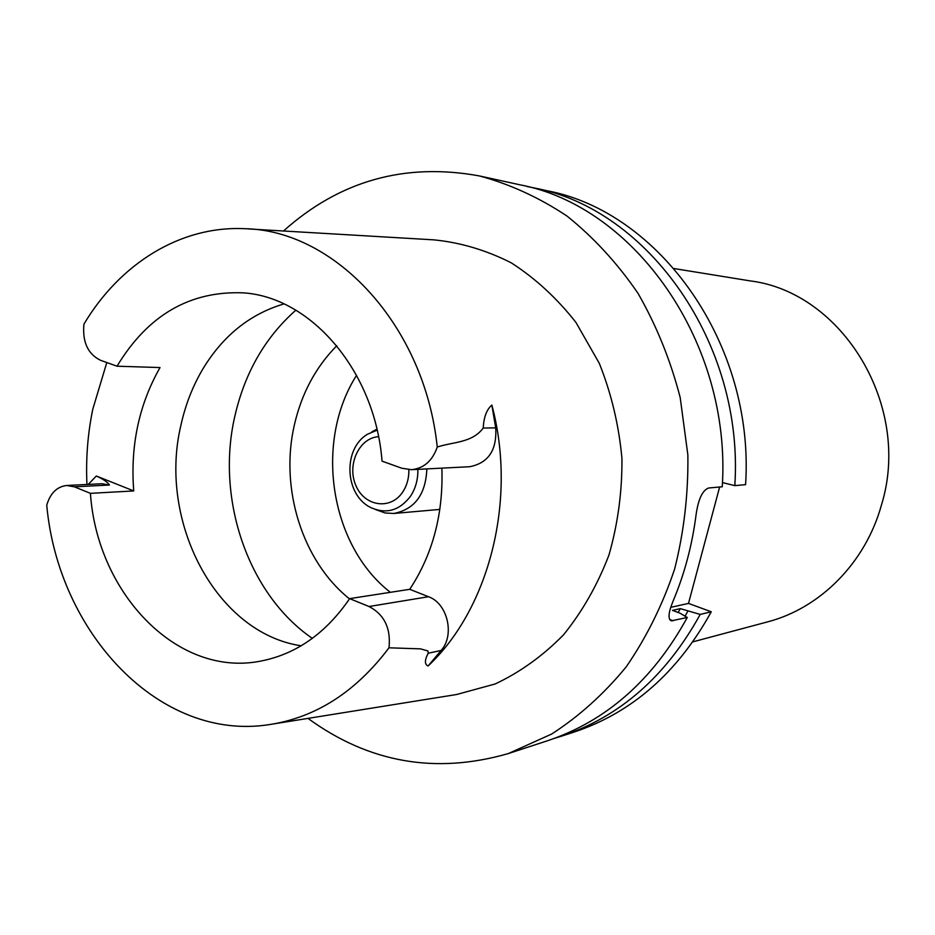 <?xml version="1.0" encoding="UTF-8"?>
<svg xmlns="http://www.w3.org/2000/svg" width="935" height="935" viewBox="0 0 935 935"><rect width="100%" height="100%" fill="white"/><g stroke="black" fill="none" stroke-linecap="round" stroke-linejoin="round"><path stroke-width="1.4" d="M722.439 482.589L734.817 485.627C744.237 343.449 647.955 209.218 534.399 187.982L527.001 186.497M534.399 187.982L547.08 190.752C659.666 211.848 754.931 344.36 745.581 484.657L734.817 485.627M670.757 607.341L688.499 603.414L711.278 611.782C677.688 672.581 632.025 712.645 574.289 732L561.947 736.032C620.197 716.514 666.281 675.982 700.198 614.424L680.294 608.627L678.155 612.495M719.634 487.006L688.499 603.414M680.294 608.627L672.499 610.391L679.955 613.161L687.26 617.486C652.969 679.944 606.406 721.025 547.571 740.73L508.371 753.552C435.722 774.496 368.928 762.773 307.989 718.384M685.063 616.188L687.704 611.373M554.736 738.253L561.947 736.032M700.198 614.424L711.278 611.782M283.492 230.992C339.674 180.724 404.949 162.363 479.339 175.92L519.626 184.744C634.304 206.144 731.766 342.397 722.252 486.761L708.625 488C702.501 490.256 698.328 499.115 696.096 514.577C692.216 545.023 684.549 573.88 673.071 601.135C668.42 612.472 667.812 619.04 671.272 620.84L687.26 617.486M479.339 175.92C509.809 184.102 538.992 197.449 566.902 215.985C593.585 237.361 617.252 263.086 637.904 293.158C656.382 325.322 670.477 360.092 680.177 397.48L687.868 454.983C688.382 493.996 683.964 532.027 674.626 569.064C662.611 604.84 646.482 637.425 626.228 666.83C604.01 693.887 579.151 716.292 551.638 734.057L508.371 753.552M273.897 723.865L456.619 694.506L495.199 683.952C520.094 672.242 542.849 655.891 563.466 634.9C582.365 611.525 597.523 584.901 608.965 555.004C617.906 523.799 622.219 491.565 621.927 458.302C618.888 425.168 611.35 393.53 599.335 363.388L575.948 322.435C556.944 298.218 535.369 278.338 511.235 262.828C486.153 250.124 460.324 242.469 433.77 239.851L249.026 228.97M356.586 375.297C314.102 441.799 329.798 545.35 390.363 592.322M428.066 666.012C489.379 608.556 517.254 499.395 491.845 405.054L495.702 427.856C497.034 450.121 488.362 463.07 469.674 466.717L411.47 469.686L401.875 468.248L382.041 461.142C375.075 371.16 311.098 297.131 243.275 292.854C189.922 290.715 147.835 315.165 117.027 366.204L160.025 367.56C138.999 404.563 130.234 445.691 133.728 490.933L90.426 493.353L74.344 486.819L66.736 485.487C56.965 486.609 50.303 493.177 46.75 505.18C58.215 632.75 159.406 741.899 269.292 724.613C315.855 717.507 355.756 691.912 389.007 647.803L420.516 648.867L427.844 650.924L428.242 653.226C424.548 660.075 424.49 664.329 428.066 666.012L441.098 650.468L428.242 653.226M301.14 645.793C216.043 633.077 158.038 521.473 180.817 425.694C185.294 405.112 192.657 386.178 202.895 368.904C223.079 335.63 250.089 313.961 283.959 303.922M90.426 493.353C97.088 593.643 177.989 678.518 261.777 660.881C296.711 653.799 326.011 633.053 349.655 598.634L409.74 589.307C432.706 554.455 443.412 514.063 441.869 468.131M349.655 598.634L369.033 606.511C384.332 614.564 390.994 628.32 389.007 647.803M117.027 366.204L100.594 360.326C87.878 354.084 82.315 342.046 83.905 324.2C119.68 263.986 180.139 225.686 244.362 228.689C334.788 229.975 424.595 325.193 437.253 447.035C453.382 441.729 472.07 443.038 483.22 428.043C483.804 417.209 486.667 409.542 491.845 405.054M411.47 469.686C423.882 468.365 432.473 460.815 437.253 447.035M86.955 484.482C85.751 458.992 87.703 433.922 92.775 409.261L106.8 362.546M66.736 485.487L101.927 483.734L109.442 485.031C107.7 482.203 103.329 479.188 96.34 476.008L133.728 490.933M409.74 589.307L428.499 596.729C447.526 603.297 455.065 635.146 441.098 650.468M349.491 598.879C302.052 560.977 279.565 487.953 294.467 424.513C301.713 393.273 315.82 367.011 336.775 345.74M371.779 431.935L376.899 429.142M426.863 468.891C425.741 494.498 414.719 509.353 393.822 513.467L385.197 512.988L375.683 509.61M692.928 641.831L767.401 621.927C819.82 608.393 865.354 563.15 881.413 505.145C912.233 406.152 842.447 292.223 750.267 280.909L674.158 268.567M673.235 620.817L669.635 619.473M96.34 476.008L88.217 484.423M109.442 485.031L74.344 486.819M428.499 596.729L369.033 606.511M495.702 427.856L483.22 428.043M312.337 638.371C247.939 594.228 215.763 498.998 234.778 416.484C244.701 372.901 265.061 337.465 295.846 310.175M378.535 436.692C359.075 437.802 346.651 464.987 355.896 485.557C364.545 506.513 390.666 510.416 402.728 491.997C407.005 485.499 409.039 478.054 408.852 469.674M417.851 469.358C418.085 479.491 415.608 488.479 410.43 496.333C399.537 510.498 386.494 514.32 371.288 507.798C344.676 495.679 342.327 448.917 367.595 434.179L377.144 430.17M393.822 513.467L439.859 509.411"/></g></svg>
